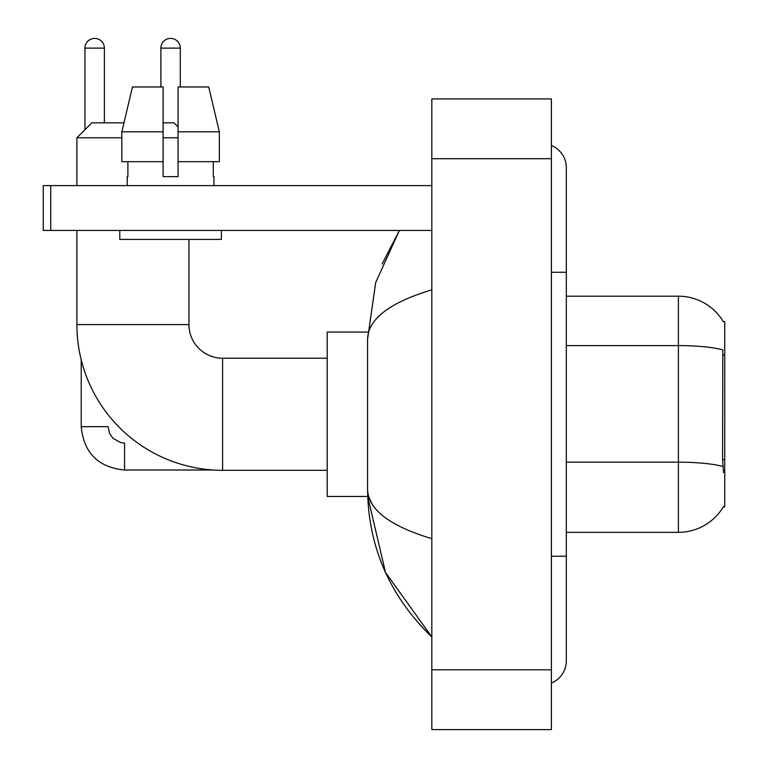 <?xml version="1.0" encoding="UTF-8"?>
<svg xmlns="http://www.w3.org/2000/svg" width="768" height="768" viewBox="0 0 768 768"><rect width="100%" height="100%" fill="white"/><g stroke="black" fill="none" stroke-linecap="round" stroke-linejoin="round"><path stroke-width="1.15" d="M566.323 532.33L678.413 532.33A52.31 52.31 0 0 0 723.533 506.477L723.274 506.918L724.742 506.918L724.742 321.61L723.389 321.792A52.31 52.31 0 0 0 678.413 296.198A52.31 52.31 0 0 1 723.274 321.61A52.31 52.31 0 0 0 678.413 296.198L566.323 296.198M723.533 472.55L722.573 459.562L722.794 349.872A52.31 9.082 180 0 0 678.413 345.6L678.413 296.198A52.31 52.31 0 0 1 723.389 321.792M219.341 161.693L219.341 131.808L208.723 86.966L219.341 131.808L219.341 161.693L178.061 161.693L178.061 86.966L208.723 86.966L219.341 131.808L178.061 131.808M121.843 137.779L76.886 137.779L91.824 122.842L123.955 122.842L132.451 86.966L121.843 131.808L132.451 86.966L163.114 86.966L163.114 176.64L178.061 176.64L178.061 161.693M327.206 470.304L222.595 470.304A145.709 145.709 0 0 1 76.886 324.595L76.886 230.438M222.595 470.304L222.595 358.224A33.629 33.629 0 0 1 188.966 324.595L188.966 239.405M163.114 122.842L174.029 122.842L178.061 126.874M178.061 137.779L163.114 137.779M76.886 185.606L76.886 137.779M367.69 332.064L327.206 332.064L327.206 496.464L367.69 496.464L385.507 572.477L431.827 636.941C389.616 595.968 368.198 546.758 367.565 489.293C368.035 509.405 389.462 525.869 431.827 538.685M84.95 129.715L84.95 48.115A9.715 9.715 0 0 1 94.666 38.4A9.715 9.715 0 0 1 104.381 48.115L104.381 122.842M213.264 470.006L124.56 470.006C98.266 467.405 83.818 452.966 81.216 426.672C83.818 452.966 98.266 467.405 124.56 470.006C98.266 467.405 83.818 452.966 81.216 426.672C83.818 452.966 98.266 467.405 124.56 470.006L124.56 443.107L120.71 442.646L112.934 438.288L109.421 433.085L108.115 426.672L81.216 426.672L81.216 359.866M160.877 86.966L160.877 48.115A9.715 9.715 0 0 1 170.592 38.4A9.715 9.715 0 0 1 180.298 48.115L180.298 86.966M50.726 230.438L43.258 230.438L43.258 185.606L50.726 185.606L50.726 230.438L431.827 230.438M431.827 185.606L50.726 185.606M127.248 176.64L127.901 176.64L127.248 176.64L127.248 185.606M213.926 176.64L213.283 176.64L213.926 176.64L213.926 185.606M213.283 161.693L213.283 176.64M178.061 176.64L163.114 176.64M127.901 176.64L127.901 161.693M119.779 230.438L119.779 239.405L221.395 239.405L221.395 230.438M163.114 161.693L121.843 161.693L121.843 131.808L163.114 131.808M551.386 556.243L566.323 556.243L566.323 167.674A23.914 23.914 0 0 0 551.386 145.507A23.914 23.914 0 0 1 566.323 167.674A23.914 23.914 0 0 0 551.386 145.507M551.386 683.021A23.914 23.914 0 0 0 566.323 660.854A23.914 23.914 0 0 1 551.386 683.021A23.914 23.914 0 0 0 566.323 660.854A23.914 23.914 0 0 1 551.386 683.021M431.827 289.843C389.549 302.582 368.131 319.056 367.565 339.235L367.565 489.293M431.827 729.6L551.386 729.6L551.386 98.928L431.827 98.928L431.827 729.6M367.565 339.235L375.686 282.538L399.408 230.438L382.109 264M372.048 503.933L368.621 496.464M724.742 354.95L722.573 354.95M724.742 459.562L722.573 459.562M678.413 532.33L678.413 345.6L566.323 345.6M722.947 466.483A52.31 9.082 180 0 0 678.413 462.163L566.323 462.163M76.886 324.595L188.966 324.595M84.95 48.115L104.381 48.115M160.877 48.115L180.298 48.115M551.386 272.285L566.323 272.285M431.827 669.821L551.386 669.821M431.827 158.707L551.386 158.707M327.206 358.224L222.595 358.224M81.216 426.672C83.818 452.966 98.266 467.405 124.56 470.006M566.323 556.243L566.323 660.854M431.827 636.941L426.624 631.92"/></g></svg>
